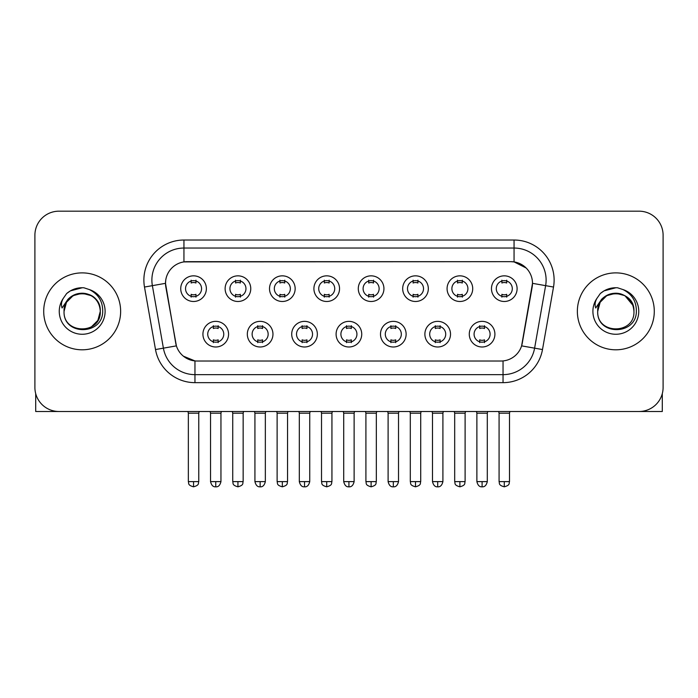 <?xml version="1.0" encoding="UTF-8"?>
<svg xmlns="http://www.w3.org/2000/svg" width="698" height="698" viewBox="0 0 698 698"><rect width="100%" height="100%" fill="white"/><g stroke="black" fill="none" stroke-linecap="round" stroke-linejoin="round"><path stroke-width="1.05" d="M272.962 334.176A12.817 12.817 0 0 1 260.136 346.993A12.817 12.817 0 0 1 247.319 334.176A12.817 12.817 0 0 1 260.136 321.359A12.817 12.817 0 0 1 272.962 334.176M252.126 334.176A8.01 8.01 0 0 0 260.136 342.186A8.01 8.01 0 0 0 268.154 334.176A8.01 8.01 0 0 0 260.136 326.167A8.01 8.01 0 0 0 252.126 334.176M317.346 334.176A12.817 12.817 0 0 1 304.529 346.993A12.817 12.817 0 0 1 291.712 334.176A12.817 12.817 0 0 1 304.529 321.359A12.817 12.817 0 0 1 317.346 334.176M296.519 334.176A8.01 8.01 0 0 0 304.529 342.186A8.01 8.01 0 0 0 312.538 334.176A8.01 8.01 0 0 0 304.529 326.167A8.01 8.01 0 0 0 296.519 334.176M361.739 334.176A12.817 12.817 0 0 1 348.921 346.993A12.817 12.817 0 0 1 336.096 334.176A12.817 12.817 0 0 1 348.921 321.359A12.817 12.817 0 0 1 361.739 334.176M340.903 334.176A8.01 8.01 0 0 0 348.921 342.186A8.01 8.01 0 0 0 356.931 334.176A8.01 8.01 0 0 0 348.921 326.167A8.01 8.01 0 0 0 340.903 334.176M406.131 334.176A12.817 12.817 0 0 1 393.314 346.993A12.817 12.817 0 0 1 380.489 334.176A12.817 12.817 0 0 1 393.314 321.359A12.817 12.817 0 0 1 406.131 334.176M385.296 334.176A8.01 8.01 0 0 0 393.314 342.186A8.01 8.01 0 0 0 401.324 334.176A8.01 8.01 0 0 0 393.314 326.167A8.01 8.01 0 0 0 385.296 334.176M450.524 334.176A12.817 12.817 0 0 1 437.698 346.993A12.817 12.817 0 0 1 424.881 334.176A12.817 12.817 0 0 1 437.698 321.359A12.817 12.817 0 0 1 450.524 334.176M429.689 334.176A8.01 8.01 0 0 0 437.698 342.186A8.01 8.01 0 0 0 445.717 334.176A8.01 8.01 0 0 0 437.698 326.167A8.01 8.01 0 0 0 429.689 334.176M494.908 334.176A12.817 12.817 0 0 1 482.091 346.993A12.817 12.817 0 0 1 469.274 334.176A12.817 12.817 0 0 1 482.091 321.359A12.817 12.817 0 0 1 494.908 334.176M474.082 334.176A8.01 8.01 0 0 0 482.091 342.186A8.01 8.01 0 0 0 490.101 334.176A8.01 8.01 0 0 0 482.091 326.167A8.01 8.01 0 0 0 474.082 334.176M228.569 334.176A12.817 12.817 0 0 1 215.752 346.993A12.817 12.817 0 0 1 202.926 334.176A12.817 12.817 0 0 1 215.752 321.359A12.817 12.817 0 0 1 228.569 334.176M207.734 334.176A8.01 8.01 0 0 0 215.752 342.186A8.01 8.01 0 0 0 223.761 334.176A8.01 8.01 0 0 0 215.752 326.167A8.01 8.01 0 0 0 207.734 334.176M250.765 288.667A12.817 12.817 0 0 1 237.939 301.484A12.817 12.817 0 0 1 225.122 288.667A12.817 12.817 0 0 1 237.939 275.841A12.817 12.817 0 0 1 250.765 288.667M229.93 288.667A8.01 8.01 0 0 0 237.939 296.676A8.01 8.01 0 0 0 245.958 288.667A8.01 8.01 0 0 0 237.939 280.648A8.01 8.01 0 0 0 229.93 288.667M295.158 288.667A12.817 12.817 0 0 1 282.332 301.484A12.817 12.817 0 0 1 269.515 288.667A12.817 12.817 0 0 1 282.332 275.841A12.817 12.817 0 0 1 295.158 288.667M274.323 288.667A8.01 8.01 0 0 0 282.332 296.676A8.01 8.01 0 0 0 290.351 288.667A8.01 8.01 0 0 0 282.332 280.648A8.01 8.01 0 0 0 274.323 288.667M339.542 288.667A12.817 12.817 0 0 1 326.725 301.484A12.817 12.817 0 0 1 313.908 288.667A12.817 12.817 0 0 1 326.725 275.841A12.817 12.817 0 0 1 339.542 288.667M318.716 288.667A8.01 8.01 0 0 0 326.725 296.676A8.01 8.01 0 0 0 334.735 288.667A8.01 8.01 0 0 0 326.725 280.648A8.01 8.01 0 0 0 318.716 288.667M383.935 288.667A12.817 12.817 0 0 1 371.118 301.484A12.817 12.817 0 0 1 358.292 288.667A12.817 12.817 0 0 1 371.118 275.841A12.817 12.817 0 0 1 383.935 288.667M363.1 288.667A8.01 8.01 0 0 0 371.118 296.676A8.01 8.01 0 0 0 379.127 288.667A8.01 8.01 0 0 0 371.118 280.648A8.01 8.01 0 0 0 363.1 288.667M428.328 288.667A12.817 12.817 0 0 1 415.502 301.484A12.817 12.817 0 0 1 402.685 288.667A12.817 12.817 0 0 1 415.502 275.841A12.817 12.817 0 0 1 428.328 288.667M407.492 288.667A8.01 8.01 0 0 0 415.502 296.676A8.01 8.01 0 0 0 423.52 288.667A8.01 8.01 0 0 0 415.502 280.648A8.01 8.01 0 0 0 407.492 288.667M472.721 288.667A12.817 12.817 0 0 1 459.895 301.484A12.817 12.817 0 0 1 447.078 288.667A12.817 12.817 0 0 1 459.895 275.841A12.817 12.817 0 0 1 472.721 288.667M451.885 288.667A8.01 8.01 0 0 0 459.895 296.676A8.01 8.01 0 0 0 467.913 288.667A8.01 8.01 0 0 0 459.895 280.648A8.01 8.01 0 0 0 451.885 288.667M517.105 288.667A12.817 12.817 0 0 1 504.288 301.484A12.817 12.817 0 0 1 491.471 288.667A12.817 12.817 0 0 1 504.288 275.841A12.817 12.817 0 0 1 517.105 288.667M496.278 288.667A8.01 8.01 0 0 0 504.288 296.676A8.01 8.01 0 0 0 512.297 288.667A8.01 8.01 0 0 0 504.288 280.648A8.01 8.01 0 0 0 496.278 288.667M206.372 288.667A12.817 12.817 0 0 1 193.555 301.484A12.817 12.817 0 0 1 180.73 288.667A12.817 12.817 0 0 1 193.555 275.841A12.817 12.817 0 0 1 206.372 288.667M185.537 288.667A8.01 8.01 0 0 0 193.555 296.676A8.01 8.01 0 0 0 201.565 288.667A8.01 8.01 0 0 0 193.555 280.648A8.01 8.01 0 0 0 185.537 288.667M155.506 349.55L144.486 287.044A40.065 40.065 0 0 1 183.94 240.025L514.06 240.025A40.065 40.065 0 0 1 553.514 287.044L542.494 349.55A40.065 40.065 0 0 1 503.04 382.652L194.96 382.652A40.065 40.065 0 0 1 155.506 349.55L176.393 345.868L165.836 287.053A21.638 21.638 0 0 1 187.143 261.663L510.857 261.663A21.638 21.638 0 0 1 532.164 287.053L522.27 343.146A21.638 21.638 0 0 1 500.963 361.023L197.037 361.023A21.638 21.638 0 0 1 175.73 343.146L165.505 283.336L152.373 285.656A32.047 32.047 0 0 1 183.94 248.043L514.06 248.043A32.047 32.047 0 0 1 545.627 285.656L534.607 348.154A32.047 32.047 0 0 1 503.04 374.643L194.96 374.643A32.047 32.047 0 0 1 163.393 348.154L152.373 285.656A32.047 32.047 0 0 1 151.885 280.09M43.712 311.343A38.46 38.46 0 0 0 82.172 349.803A38.46 38.46 0 0 0 120.641 311.343A38.46 38.46 0 0 0 82.172 272.883A38.46 38.46 0 0 0 43.712 311.343A38.46 38.46 0 0 0 82.172 349.803A38.46 38.46 0 0 0 120.641 311.343A38.46 38.46 0 0 0 82.172 272.883A38.46 38.46 0 0 0 43.712 311.343M577.359 311.343A38.46 38.46 0 0 0 615.828 349.803A38.46 38.46 0 0 0 654.288 311.343A38.46 38.46 0 0 0 615.828 272.883A38.46 38.46 0 0 0 577.359 311.343A38.46 38.46 0 0 0 615.828 349.803A38.46 38.46 0 0 0 654.288 311.343A38.46 38.46 0 0 0 615.828 272.883A38.46 38.46 0 0 0 577.359 311.343M183.94 240.025L183.94 261.898L510.857 261.663L514.06 261.898L526.152 267.997M165.505 283.292L165.749 280.09M500.963 361.023L197.037 361.023M194.96 382.652L194.96 360.918L183.408 356.189M553.514 287.044L532.495 283.336L521.607 345.868L542.494 349.55M522.27 343.146L522.139 343.826M175.861 343.826L175.73 343.146M663.1 235.217A24.037 24.037 0 0 0 639.063 211.18L58.937 211.18A24.037 24.037 0 0 0 34.9 235.217L34.9 387.46A24.037 24.037 0 0 0 58.937 411.497L639.063 411.497A24.037 24.037 0 0 0 663.1 387.46L663.1 235.217L663.1 387.46M34.9 235.217L34.9 387.46M639.063 211.18L58.937 211.18M58.937 411.497L639.063 411.497M191.147 297.147L191.147 294.32A6.151 6.151 0 0 0 195.955 294.32L195.955 297.147M193.555 481.611L188.347 481.611C189.079 483.225 187.23 485.058 193.555 486.82L193.555 481.611L198.764 481.611L198.764 413.181L188.347 413.181L187.928 411.497M198.764 413.181L199.183 411.497M195.955 280.186L195.955 283.004A6.151 6.151 0 0 0 191.147 283.004L191.147 280.186M213.344 342.657L213.344 339.83A6.151 6.151 0 0 0 218.151 339.83L218.151 342.657M215.752 481.611L210.543 481.611C211.45 485.328 213.187 487.064 215.752 486.82L215.752 481.611L220.952 481.611L220.952 413.181L210.543 413.181L210.115 411.497M220.952 413.181L221.379 411.497M218.151 325.696L218.151 328.522A6.151 6.151 0 0 0 213.344 328.522L213.344 325.696M235.54 297.147L235.54 294.32A6.151 6.151 0 0 0 240.348 294.32L240.348 297.147M237.939 481.611L232.731 481.611C233.472 483.225 231.623 485.058 237.939 486.82L237.939 481.611L243.148 481.611L243.148 413.181L232.731 413.181L232.312 411.497M243.148 413.181L243.576 411.497M240.348 280.186L240.348 283.004A6.151 6.151 0 0 0 235.54 283.004L235.54 280.186M279.933 297.147L279.933 294.32A6.151 6.151 0 0 0 284.74 294.32L284.74 297.147M282.332 481.611L277.123 481.611C277.865 483.225 276.015 485.058 282.332 486.82L282.332 481.611L287.541 481.611L287.541 413.181L277.123 413.181L276.705 411.497M287.541 413.181L287.96 411.497M284.74 280.186L284.74 283.004A6.151 6.151 0 0 0 279.933 283.004L279.933 280.186M324.317 297.147L324.317 294.32A6.151 6.151 0 0 0 329.124 294.32L329.124 297.147M326.725 481.611L321.516 481.611C322.249 483.225 320.399 485.058 326.725 486.82L326.725 481.611L331.934 481.611L331.934 413.181L321.516 413.181L321.097 411.497M331.934 413.181L332.353 411.497M329.124 280.186L329.124 283.004A6.151 6.151 0 0 0 324.317 283.004L324.317 280.186M368.71 297.147L368.71 294.32A6.151 6.151 0 0 0 373.517 294.32L373.517 297.147M371.118 481.611L365.909 481.611C366.642 483.225 364.792 485.058 371.118 486.82L371.118 481.611L376.327 481.611L376.327 413.181L365.909 413.181L365.49 411.497M376.327 413.181L376.746 411.497M373.517 280.186L373.517 283.004A6.151 6.151 0 0 0 368.71 283.004L368.71 280.186M257.736 342.657L257.736 339.83A6.151 6.151 0 0 0 262.544 339.83L262.544 342.657M260.136 481.611L254.927 481.611C255.843 485.328 257.579 487.064 260.136 486.82L260.136 481.611L265.345 481.611L265.345 413.181L254.927 413.181L254.508 411.497M265.345 413.181L265.764 411.497M262.544 325.696L262.544 328.522A6.151 6.151 0 0 0 257.736 328.522L257.736 325.696M302.129 342.657L302.129 339.83A6.151 6.151 0 0 0 306.937 339.83L306.937 342.657M304.529 481.611L299.32 481.611C300.227 485.328 301.964 487.064 304.529 486.82L304.529 481.611L309.738 481.611L309.738 413.181L299.32 413.181L298.901 411.497M309.738 413.181L310.156 411.497M306.937 325.696L306.937 328.522A6.151 6.151 0 0 0 302.129 328.522L302.129 325.696M346.513 342.657L346.513 339.83A6.151 6.151 0 0 0 351.321 339.83L351.321 342.657M348.921 481.611L343.713 481.611C344.62 485.328 346.356 487.064 348.921 486.82L348.921 481.611L354.13 481.611L354.13 413.181L343.713 413.181L343.294 411.497M354.13 413.181L354.549 411.497M351.321 325.696L351.321 328.522A6.151 6.151 0 0 0 346.513 328.522L346.513 325.696M64.897 305.899L64.042 311.343C63.047 335.947 102.842 335.494 102.711 311.343C102.781 301.344 98.322 294.085 89.335 289.565L83.917 287.785C77.382 287.401 71.624 289.321 66.642 293.544L63.378 298.229C61.389 301.588 60.953 304.843 62.07 308.001L67.907 299.355C73.342 293.919 79.808 292.122 87.311 293.971A18.113 18.113 0 0 0 64.897 305.899M87.311 293.971C95.399 296.851 99.727 302.635 100.285 311.343C101.402 334.708 62.951 334.708 64.059 311.343C62.951 287.969 101.402 287.969 100.285 311.343L97.86 320.399L91.229 327.03M99.247 305.27C93.602 286.267 62.968 291.816 64.059 311.343L66.485 302.286L73.115 295.655L82.172 293.23L91.229 295.655M66.694 293.5L70.367 290.883L82.364 287.716L70.367 290.883L66.694 293.5L70.367 290.883L82.364 287.716L70.367 290.883L66.694 293.5M598.552 305.899L597.689 311.343C596.694 335.947 636.489 335.494 636.358 311.343C636.436 301.344 631.978 294.085 622.982 289.565L617.564 287.785C611.038 287.401 605.279 289.321 600.297 293.544L597.026 298.229C595.036 301.588 594.6 304.843 595.717 308.001L601.554 299.355C606.99 293.919 613.455 292.122 620.958 293.971A18.113 18.113 0 0 0 598.552 305.899M633.941 311.343C635.049 334.708 596.598 334.708 597.715 311.343C596.598 287.969 635.049 287.969 633.941 311.343C633.374 302.635 629.046 296.851 620.958 293.971M597.715 311.343L600.14 302.286L606.771 295.655L615.828 293.23L624.885 295.655L632.894 305.27M600.341 293.5L604.014 290.883L616.011 287.716L604.014 290.883L600.341 293.5L604.014 290.883L616.011 287.716L604.014 290.883L600.341 293.5M35.703 393.62L35.703 411.497L128.65 411.497M662.297 393.62L662.297 411.497L569.35 411.497M413.103 297.147L413.103 294.32A6.151 6.151 0 0 0 417.91 294.32L417.91 297.147M415.502 481.611L410.302 481.611C411.035 483.225 409.185 485.058 415.502 486.82L415.502 481.611L420.711 481.611L420.711 413.181L410.302 413.181L409.874 411.497M420.711 413.181L421.138 411.497M417.91 280.186L417.91 283.004A6.151 6.151 0 0 0 413.103 283.004L413.103 280.186M457.495 297.147L457.495 294.32A6.151 6.151 0 0 0 462.303 294.32L462.303 297.147M459.895 481.611L454.686 481.611C455.428 483.225 453.578 485.058 459.895 486.82L459.895 481.611L465.104 481.611L465.104 413.181L454.686 413.181L454.267 411.497M465.104 413.181L465.522 411.497M462.303 280.186L462.303 283.004A6.151 6.151 0 0 0 457.495 283.004L457.495 280.186M501.879 297.147L501.879 294.32A6.151 6.151 0 0 0 506.687 294.32L506.687 297.147M504.288 481.611L499.079 481.611C499.812 483.225 497.962 485.058 504.288 486.82L504.288 481.611L509.496 481.611L509.496 413.181L499.079 413.181L498.66 411.497M509.496 413.181L509.915 411.497M506.687 280.186L506.687 283.004A6.151 6.151 0 0 0 501.879 283.004L501.879 280.186M390.906 342.657L390.906 339.83A6.151 6.151 0 0 0 395.714 339.83L395.714 342.657M393.314 481.611L388.105 481.611C389.013 485.328 390.749 487.064 393.314 486.82L393.314 481.611L398.523 481.611L398.523 413.181L388.105 413.181L387.678 411.497M398.523 413.181L398.942 411.497M395.714 325.696L395.714 328.522A6.151 6.151 0 0 0 390.906 328.522L390.906 325.696M435.299 342.657L435.299 339.83A6.151 6.151 0 0 0 440.106 339.83L440.106 342.657M437.698 481.611L432.49 481.611C433.406 485.328 435.142 487.064 437.698 486.82L437.698 481.611L442.907 481.611L442.907 413.181L432.49 413.181L432.071 411.497M442.907 413.181L443.326 411.497M440.106 325.696L440.106 328.522A6.151 6.151 0 0 0 435.299 328.522L435.299 325.696M479.692 342.657L479.692 339.83A6.151 6.151 0 0 0 484.499 339.83L484.499 342.657M482.091 481.611L476.882 481.611C477.79 485.328 479.526 487.064 482.091 486.82L482.091 481.611L487.3 481.611L487.3 413.181L476.882 413.181L476.464 411.497M487.3 413.181L487.719 411.497M484.499 325.696L484.499 328.522A6.151 6.151 0 0 0 479.692 328.522L479.692 325.696M514.06 240.025L514.06 261.898M503.04 360.918L503.04 382.652M144.486 287.044L152.373 285.656M63.378 298.229A22.921 22.921 0 0 0 82.172 334.263A22.921 22.921 0 0 0 89.335 289.565M597.026 298.229A22.921 22.921 0 0 0 615.828 334.263A22.921 22.921 0 0 0 622.982 289.565M188.347 481.611L188.347 413.181M198.764 481.611C198.023 483.225 199.872 485.058 193.555 486.82M210.543 481.611L210.543 413.181M220.952 481.611C220.044 485.328 218.308 487.064 215.752 486.82M232.731 481.611L232.731 413.181M243.148 481.611C242.415 483.225 244.265 485.058 237.939 486.82M277.123 481.611L277.123 413.181M287.541 481.611C286.808 483.225 288.658 485.058 282.332 486.82M321.516 481.611L321.516 413.181M331.934 481.611C331.201 483.225 333.042 485.058 326.725 486.82M365.909 481.611L365.909 413.181M376.327 481.611C375.585 483.225 377.435 485.058 371.118 486.82M254.927 481.611L254.927 413.181M265.345 481.611C264.437 485.328 262.701 487.064 260.136 486.82M299.32 481.611L299.32 413.181M309.738 481.611C308.83 485.328 307.094 487.064 304.529 486.82M343.713 481.611L343.713 413.181M354.13 481.611C353.223 485.328 351.487 487.064 348.921 486.82M410.302 481.611L410.302 413.181M420.711 481.611C419.978 483.225 421.828 485.058 415.502 486.82M454.686 481.611L454.686 413.181M465.104 481.611C464.371 483.225 466.22 485.058 459.895 486.82M499.079 481.611L499.079 413.181M509.496 481.611C508.763 483.225 510.604 485.058 504.288 486.82M388.105 481.611L388.105 413.181M398.523 481.611C397.607 485.328 395.871 487.064 393.314 486.82M432.49 481.611L432.49 413.181M442.907 481.611C442 485.328 440.264 487.064 437.698 486.82M476.882 481.611L476.882 413.181M487.3 481.611C486.393 485.328 484.656 487.064 482.091 486.82"/></g></svg>
